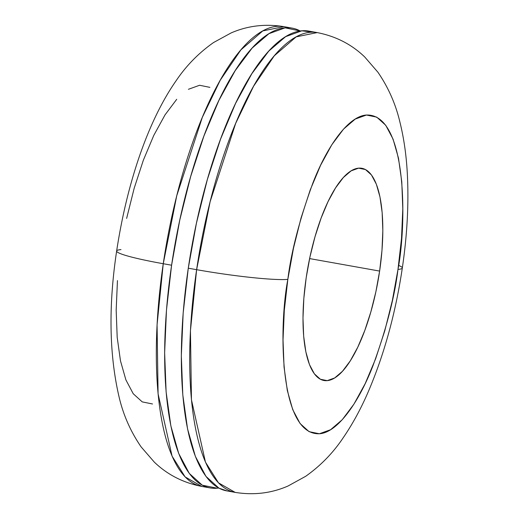 <?xml version="1.0" encoding="UTF-8"?>
<svg xmlns="http://www.w3.org/2000/svg" width="519" height="519" viewBox="0 0 519 519"><rect width="100%" height="100%" fill="white"/><g stroke="black" fill="none" stroke-linecap="round" stroke-linejoin="round"><path stroke-width="0.78" d="M379.623 271.08L309.609 258.585L379.623 271.08L375.86 291.866L370.826 311.984L364.721 330.661L357.779 347.172L350.267 360.887L342.469 371.28L334.684 377.949L327.223 380.635L320.359 379.24L314.365 373.816L309.467 364.578L305.86 351.863L303.667 336.182L302.986 318.121L303.842 298.38L306.197 277.717A107.783 35.707 -79.9 0 1 361.847 168.292A107.783 35.707 -79.9 0 1 379.623 271.08A107.783 35.707 -79.9 0 1 323.979 380.505A107.783 35.707 -79.9 0 1 306.197 277.717L309.966 256.924L314.994 236.807L321.099 218.136L328.04 201.619L335.559 187.904L343.357 177.517L351.136 170.848L358.597 168.156L365.46 169.551L371.455 174.974L376.353 184.219L379.966 196.928L382.153 212.615L382.834 230.676L381.978 250.418L379.623 271.08M116.639 251.112A71.856 6.111 8.4 0 0 163.251 263.723L176.752 195.747L202.313 117.391L220.244 80.218L240.907 49.863L262.796 30.906L283.822 26.638A233.524 77.363 100.1 0 0 163.251 263.723L171.594 265.209A233.524 77.363 -79.9 0 1 292.165 28.13A233.524 77.363 -79.9 0 1 300.261 30.997L285.132 27.838L268.959 33.664L252.104 48.111L235.211 70.623L218.927 100.342L203.883 136.114L190.655 176.577L179.756 220.166L171.594 265.209L166.489 309.979L164.64 352.751L166.112 391.884L170.855 425.872L178.685 453.405L189.292 473.432L202.287 485.187L217.15 488.204L218.707 488.022A233.524 77.363 -79.9 0 1 210.117 487.918A233.524 77.363 -79.9 0 1 171.594 265.209L163.251 263.723A233.524 77.363 100.1 0 0 201.774 486.426L185.114 476.89L172.081 456.162L158.087 393.863L157.075 324.732L163.251 263.723A71.856 6.111 -171.6 0 1 116.639 251.112A71.856 6.111 -171.6 0 1 120.985 249.6M196.623 269.679L188.28 268.187A233.524 77.363 100.1 0 0 226.803 490.896L235.146 492.382A233.524 77.363 -79.9 0 1 196.623 269.679L190.447 330.687L191.453 399.818L205.453 462.118L218.486 482.845L235.146 492.382C253.823 495.392 271.469 493.258 288.084 485.985L305.691 476.293C320.612 465.725 333.127 452.873 343.228 437.725C352.492 424.198 360.763 409.056 368.036 392.28C384.099 354.899 395.53 313.476 402.322 268.005C407.259 234.569 408.914 202.897 407.285 172.983C406.293 154.824 403.827 137.827 399.889 122.004C395.673 104.072 388.348 87.477 377.916 72.225L364.747 56.999C351.661 44.375 335.806 36.239 317.193 32.593L296.167 36.862L274.279 55.818L253.616 86.173L235.684 123.347L210.124 201.703L196.623 269.679A71.856 6.111 8.4 0 0 287.837 279.378A71.856 6.111 -171.6 0 1 196.623 269.679A233.524 77.363 -79.9 0 1 317.193 32.593L308.85 31.101A233.524 77.363 100.1 0 0 188.28 268.187L196.623 269.679M398.56 265.391A71.856 6.111 -171.6 0 1 402.329 267.908A71.856 6.111 -171.6 0 1 397.982 269.419C394.628 297.05 386.246 329.254 372.85 366.031C359.343 401.018 337.979 432.697 319.38 433.754C278.937 435.266 278.742 326.192 287.837 279.378L284.308 310.368L283.03 339.977L284.049 367.069L287.331 390.599L292.748 409.666L300.092 423.53L309.09 431.665L319.38 433.754L330.577 429.719L342.242 419.722L353.939 404.132L365.214 383.56L375.626 358.791L384.787 330.785L392.332 300.605L397.982 269.419L401.511 238.429L402.796 208.813L401.771 181.721L398.488 158.191L393.071 139.131L385.727 125.267L376.736 117.132L366.44 115.036L355.249 119.072L343.578 129.075L331.881 144.658L320.612 165.237L310.193 189.999L301.039 218.012L293.488 248.192L287.837 279.378C291.198 251.741 299.573 219.537 312.976 182.766C326.477 147.779 347.84 116.094 366.44 115.036C406.883 113.531 407.078 222.606 397.982 269.419A71.856 6.111 8.4 0 0 402.329 267.908A71.856 6.111 8.4 0 0 398.56 265.391M227.166 490.955L218.966 488.165L205.978 476.41L195.371 456.383L187.541 428.85L182.798 394.862L181.326 355.729L183.175 312.957L188.28 268.187L196.442 223.144L207.341 179.555L220.569 139.092L235.613 103.32L251.897 73.601L268.79 51.089L285.645 36.641L301.818 30.816L312.963 32.191M152.521 403.983L142.232 401.888L133.24 393.752L125.89 379.889L120.473 360.828L117.19 337.298L116.172 310.206L117.45 280.591M126.63 218.415L134.181 188.235L143.341 160.228L153.754 135.459L165.023 114.887L176.72 99.298M188.391 89.3L199.588 85.265L209.877 87.354M210.117 487.918L201.774 486.426C183.207 482.787 167.384 474.684 154.312 462.118L141.149 446.937C130.801 431.86 123.509 415.479 119.273 397.781C109.217 355.197 108.341 306.275 116.645 251.014C127.136 181.994 148.447 120.35 175.928 81.016C186.049 65.894 198.595 53.061 213.562 42.532L231.163 32.911C247.699 25.736 265.254 23.64 283.822 26.638L292.165 28.13"/></g></svg>
